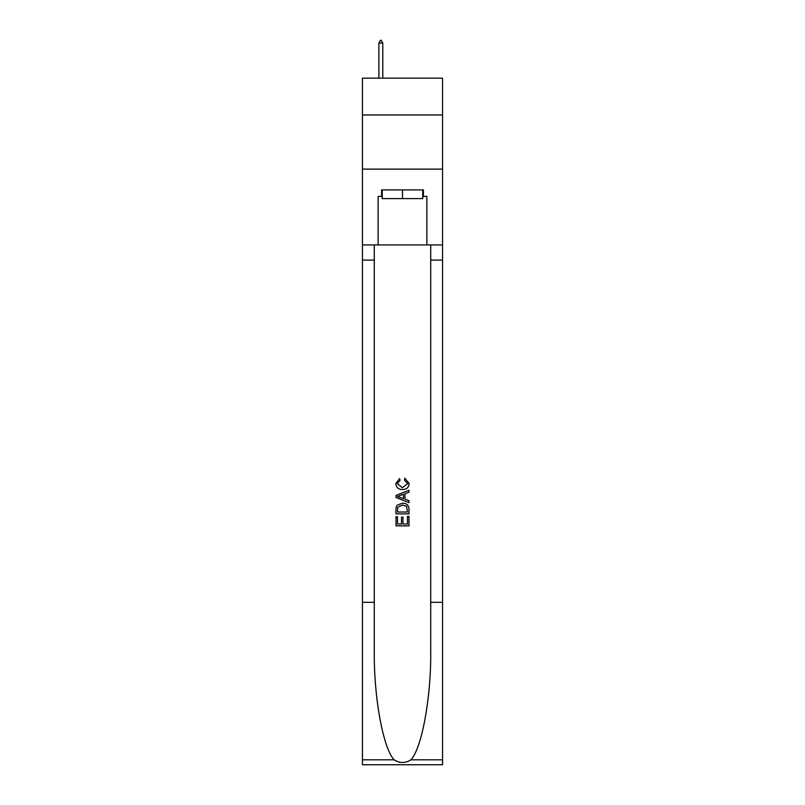 <?xml version="1.0" encoding="UTF-8"?>
<svg xmlns="http://www.w3.org/2000/svg" width="805" height="805" viewBox="0 0 805 805"><rect width="100%" height="100%" fill="white"/><g stroke="black" fill="none" stroke-linecap="round" stroke-linejoin="round"><path stroke-width="1.21" d="M442.569 114.974L442.569 78.155L362.431 78.155L362.431 114.974L442.569 114.974L442.569 169.12L362.431 169.12L362.431 114.974M422.756 189.92L422.756 198.583L382.244 198.583L382.244 189.92M402.5 189.92L402.5 198.583M407.491 516.367L407.491 524.025L402.993 524.025L407.491 524.025L407.491 516.367L408.99 516.367L408.99 525.856L396 525.856L396 516.699L396 525.856M401.494 517.192L401.494 524.025L397.499 524.025L401.494 524.025L401.494 517.192L402.993 517.192L402.993 524.025M397.117 505.238L396.181 507.13L397.117 505.238L402.42 503.206C406.585 503.185 408.769 505.188 408.99 509.213L408.99 513.862L396 513.862L396 509.424L396 513.862M404.835 478.21L404.402 480.042L404.835 478.21L409.161 483.513C408.809 487.508 406.555 489.51 402.399 489.541L402.399 489.541C398.405 489.45 396.221 487.458 395.829 483.553L399.612 478.542L400.005 480.374L397.328 483.644L402.389 487.709L407.662 483.684L404.402 480.042M410.882 759.809L442.569 759.809L442.569 764.75L362.431 764.75L362.431 602.311L374.285 602.311L374.285 650.601C373.711 696.758 383.079 748.328 394.118 759.809C399.703 763.371 405.287 763.371 410.882 759.809C421.921 748.328 431.289 696.758 430.715 650.601L430.715 244.931M396 495.417L396 497.49L408.99 502.652L396 497.49L396 495.417L408.99 490.265L396 495.417M430.715 602.311L442.569 602.311L442.569 169.12M362.431 602.311L362.431 169.12M374.285 244.931L374.285 602.311M442.569 759.809L442.569 602.311M362.431 244.931L378.129 244.931L378.129 196.41L382.244 196.41M422.756 196.41L423.4 196.41L423.4 189.92L381.6 189.92L381.6 196.41M423.4 196.41L426.871 196.41L426.871 244.931L442.569 244.931M378.129 244.931L426.871 244.931M408.99 490.265L408.99 492.207L404.996 493.686L404.996 499.221L408.99 500.7L408.99 502.652M399.894 497.339L403.496 498.667L403.496 494.24L397.499 496.454L399.894 497.339M403.496 494.24L403.496 498.667M396 509.424L396.181 507.13M406.575 506.285L407.491 512.03L406.575 506.285L402.399 505.037L397.761 507.251L397.499 512.03L407.491 512.03L397.499 512.03M396 516.699L397.499 516.699L397.499 524.025M382.788 43.068L381.168 40.25L380.513 40.25L378.893 43.068L382.788 43.068L382.788 78.155M378.893 43.068L378.893 78.155M430.715 260.096L442.569 260.096M374.285 260.096L362.431 260.096M362.431 759.809L394.118 759.809"/></g></svg>
